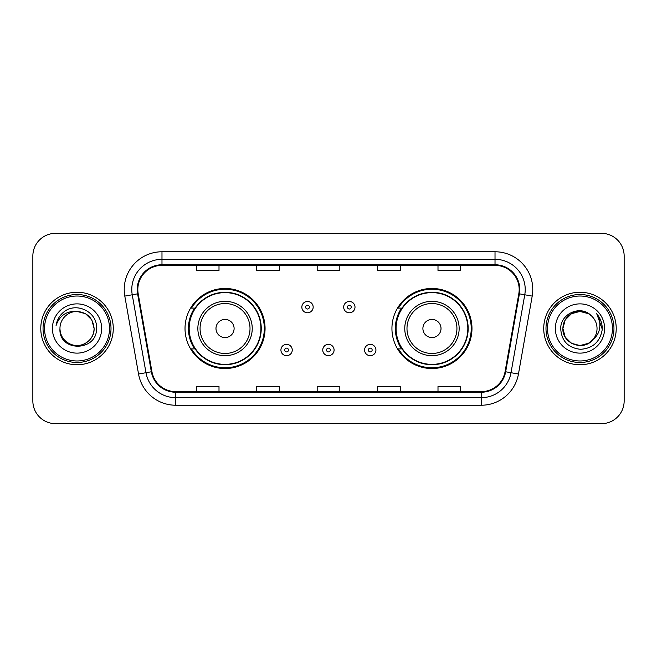 <?xml version="1.0" encoding="UTF-8"?>
<svg xmlns="http://www.w3.org/2000/svg" width="657" height="657" viewBox="0 0 657 657"><rect width="100%" height="100%" fill="white"/><g stroke="black" fill="none" stroke-linecap="round" stroke-linejoin="round"><path stroke-width="0.99" d="M391.933 328.5A40.028 40.028 0 0 0 431.961 368.528A40.028 40.028 0 0 0 471.981 328.5A40.028 40.028 0 0 0 431.961 288.472A40.028 40.028 0 0 0 391.933 328.5M185.019 328.5A40.028 40.028 0 0 0 225.039 368.528A40.028 40.028 0 0 0 265.067 328.5A40.028 40.028 0 0 0 225.039 288.472A40.028 40.028 0 0 0 185.019 328.5M194.62 348.892A36.628 36.628 0 0 1 194.62 308.108M401.534 348.892A36.628 36.628 0 0 1 401.534 308.108M32.85 256L32.85 401A22.658 22.658 0 0 0 55.508 423.65L601.492 423.65A22.658 22.658 0 0 0 624.15 401L624.15 256A22.658 22.658 0 0 0 601.492 233.35L55.508 233.35A22.658 22.658 0 0 0 32.85 256L32.85 401M40.783 328.5A36.25 36.25 0 0 0 77.025 364.75A36.25 36.25 0 0 0 113.275 328.5A36.25 36.25 0 0 0 77.025 292.25A36.25 36.25 0 0 0 40.783 328.5A36.25 36.25 0 0 0 77.025 364.75A36.25 36.25 0 0 0 113.275 328.5A36.25 36.25 0 0 0 77.025 292.25A36.25 36.25 0 0 0 40.783 328.5M543.725 328.5A36.25 36.25 0 0 0 579.975 364.75A36.25 36.25 0 0 0 616.217 328.5A36.25 36.25 0 0 0 579.975 292.25A36.25 36.25 0 0 0 543.725 328.5A36.25 36.25 0 0 0 579.975 364.75A36.25 36.25 0 0 0 616.217 328.5A36.25 36.25 0 0 0 579.975 292.25A36.25 36.25 0 0 0 543.725 328.5M137.822 289.532A24.169 24.169 0 0 1 161.983 265.371L495.017 265.371A24.169 24.169 0 0 1 518.816 293.728L505.069 371.665A24.169 24.169 0 0 1 481.277 391.629L175.723 391.629A24.169 24.169 0 0 1 151.931 371.665L138.184 293.728A24.169 24.169 0 0 1 137.822 289.532M137.214 289.532A24.769 24.769 0 0 0 137.592 293.835L151.332 371.772A24.769 24.769 0 0 0 175.723 392.237L481.277 392.237A24.769 24.769 0 0 0 505.668 371.772L519.408 293.835A24.769 24.769 0 0 0 495.017 264.763L161.983 264.763A24.769 24.769 0 0 0 137.214 289.532M124.797 296.093A37.761 37.761 0 0 1 161.983 251.771L495.017 251.771A37.761 37.761 0 0 1 532.203 296.093L518.455 374.022A37.761 37.761 0 0 1 481.277 405.229L175.723 405.229A37.761 37.761 0 0 1 138.545 374.022L124.797 296.093L132.238 294.779A30.206 30.206 0 0 1 161.983 259.326L495.017 259.326A30.206 30.206 0 0 1 524.762 294.779L511.023 372.716A30.206 30.206 0 0 1 481.277 397.674L175.723 397.674A30.206 30.206 0 0 1 145.977 372.716L132.238 294.779A30.206 30.206 0 0 1 131.778 289.532M601.492 233.35L55.508 233.35M55.508 423.65L601.492 423.65M624.15 401L624.15 256M317.175 265.371L317.175 270.479L339.825 270.479L339.825 265.371M256.756 265.371L256.756 270.479L279.414 270.479L279.414 265.371M196.344 265.371L196.344 270.479L219.003 270.479L219.003 265.371M377.586 265.371L377.586 270.479L400.244 270.479L400.244 265.371M437.997 265.371L437.997 270.479L460.656 270.479L460.656 265.371M339.825 391.629L339.825 386.521L317.175 386.521L317.175 391.629M279.414 391.629L279.414 386.521L256.756 386.521L256.756 391.629M219.003 391.629L219.003 386.521L196.344 386.521L196.344 391.629M400.244 391.629L400.244 386.521L377.586 386.521L377.586 391.629M460.656 391.629L460.656 386.521L437.997 386.521L437.997 391.629M109.497 328.5A32.472 32.472 0 0 0 77.025 296.028A32.472 32.472 0 0 0 44.553 328.5A32.472 32.472 0 0 0 77.025 360.972A32.472 32.472 0 0 0 109.497 328.5M111.008 328.5A33.983 33.983 0 0 0 77.025 294.517A33.983 33.983 0 0 0 43.042 328.5A33.983 33.983 0 0 0 77.025 362.483A33.983 33.983 0 0 0 111.008 328.5M77.025 311.426L85.566 313.718L91.816 319.967L94.099 328.5C93.089 318.128 87.397 312.436 77.025 311.426L85.566 313.718L91.816 319.967L94.099 328.5L91.816 319.967L85.566 313.718L77.025 311.426L85.566 313.718L91.816 319.967L94.099 328.5L91.816 319.967L85.566 313.718L77.025 311.426L85.566 313.718L91.816 319.967L94.099 328.5C93.869 334.939 91.019 339.866 85.566 343.283C74.923 350.099 59.376 341.123 59.959 328.5C58.366 352.357 97.261 351.807 96.497 328.5C97.811 312.174 76.606 301.596 64.049 311.788C59.606 315.344 56.954 319.918 56.083 325.511C59.598 315.491 66.579 310.802 77.025 311.426L85.566 313.718L91.816 319.967L94.099 328.5C94.682 341.123 79.136 350.099 68.492 343.283C63.031 339.866 60.189 334.939 59.959 328.5C59.376 341.123 74.923 350.099 85.566 343.283C91.019 339.866 93.869 334.939 94.099 328.5C93.869 334.939 91.019 339.866 85.566 343.283C74.923 350.099 59.376 341.123 59.959 328.5C60.189 334.939 63.031 339.866 68.492 343.283C79.136 350.099 94.682 341.123 94.099 328.5C94.682 341.123 79.136 350.099 68.492 343.283C63.031 339.866 60.189 334.939 59.959 328.5A17.074 17.074 0 0 1 77.025 311.426L85.566 313.718L91.816 319.967L94.099 328.5A17.074 17.074 0 0 0 94.091 327.876M52.404 328.5A24.621 24.621 0 0 0 77.025 353.121A24.621 24.621 0 0 0 101.654 328.5A24.621 24.621 0 0 0 77.025 303.879A24.621 24.621 0 0 0 52.404 328.5M234.106 328.5A9.058 9.058 0 0 0 225.039 319.442A9.058 9.058 0 0 0 215.981 328.5A9.058 9.058 0 0 0 225.039 337.558A9.058 9.058 0 0 0 234.106 328.5M252.231 328.5A27.183 27.183 0 0 0 225.039 301.317A27.183 27.183 0 0 0 197.856 328.5A27.183 27.183 0 0 0 225.039 355.683A27.183 27.183 0 0 0 252.231 328.5A27.183 27.183 0 0 1 225.039 355.683A27.183 27.183 0 0 1 197.856 328.5M260.911 328.5A35.872 35.872 0 0 0 225.039 292.628A35.872 35.872 0 0 0 189.167 328.5A35.872 35.872 0 0 0 225.039 364.372A35.872 35.872 0 0 0 260.911 328.5M264.311 328.5A39.272 39.272 0 0 1 191.483 348.892L195.121 348.892A36.209 36.209 0 0 0 261.248 328.59A36.209 36.209 0 0 0 195.121 308.108L191.483 308.108A39.272 39.272 0 0 1 264.311 328.5M441.019 328.5A9.058 9.058 0 0 0 431.961 319.442A9.058 9.058 0 0 0 422.894 328.5A9.058 9.058 0 0 0 431.961 337.558A9.058 9.058 0 0 0 441.019 328.5M459.144 328.5A27.183 27.183 0 0 0 431.961 301.317A27.183 27.183 0 0 0 404.769 328.5A27.183 27.183 0 0 0 431.961 355.683A27.183 27.183 0 0 0 459.144 328.5A27.183 27.183 0 0 1 431.961 355.683A27.183 27.183 0 0 1 404.769 328.5M467.833 328.5A35.872 35.872 0 0 0 431.961 292.628A35.872 35.872 0 0 0 396.089 328.5A35.872 35.872 0 0 0 431.961 364.372A35.872 35.872 0 0 0 467.833 328.5M471.225 328.5A39.272 39.272 0 0 1 398.397 348.892L402.035 348.892A36.209 36.209 0 0 0 468.17 328.59A36.209 36.209 0 0 0 402.035 308.108L398.397 308.108A39.272 39.272 0 0 1 471.225 328.5M588.508 343.283A17.074 17.074 0 0 0 593.115 339.39L588.508 343.283L579.975 345.574L571.434 343.283L565.184 337.033L562.901 328.5L565.184 319.967L571.434 313.718L579.975 311.426L588.508 313.718L591.152 315.598C580.681 304.618 560.511 313.668 560.7 328.5C561.472 340.967 568.075 347.906 580.525 349.31C592.778 348.424 600.005 341.911 602.198 329.781L602.239 328.5C602.173 322.899 600.309 317.988 596.646 313.75C599.43 318.317 600.416 323.236 599.586 328.5C598.839 332.894 596.679 336.532 593.115 339.39L592.77 339.8C583.539 351.635 562.022 343.677 562.901 328.5L565.184 337.033L571.434 343.283L579.975 345.574L588.508 343.283L593.115 339.39L589.288 342.806M612.447 328.5A32.472 32.472 0 0 0 579.975 296.028A32.472 32.472 0 0 0 547.503 328.5A32.472 32.472 0 0 0 579.975 360.972A32.472 32.472 0 0 0 612.447 328.5M613.958 328.5A33.983 33.983 0 0 0 579.975 294.517A33.983 33.983 0 0 0 545.992 328.5A33.983 33.983 0 0 0 579.975 362.483A33.983 33.983 0 0 0 613.958 328.5M593.115 339.39C595.694 336.22 596.999 332.59 597.041 328.5C596.942 323.351 594.979 319.047 591.152 315.598M555.346 328.5A24.621 24.621 0 0 0 579.975 353.121A24.621 24.621 0 0 0 604.596 328.5A24.621 24.621 0 0 0 579.975 303.879A24.621 24.621 0 0 0 555.346 328.5M588.508 313.718A17.074 17.074 0 0 0 562.901 328.5M596.811 313.939L602.223 329.149M596.646 313.75L601.089 321.462M313.167 307.131A5.667 5.667 0 0 1 307.509 312.789A5.667 5.667 0 0 1 301.842 307.131A5.667 5.667 0 0 1 307.509 301.464A5.667 5.667 0 0 1 313.167 307.131A5.667 5.667 0 0 0 307.509 301.464A5.667 5.667 0 0 0 301.842 307.131M355.01 307.131A5.667 5.667 0 0 1 349.343 312.789A5.667 5.667 0 0 1 343.677 307.131A5.667 5.667 0 0 1 349.343 301.464A5.667 5.667 0 0 1 355.01 307.131A5.667 5.667 0 0 0 349.343 301.464A5.667 5.667 0 0 0 343.677 307.131M280.925 350.025A5.667 5.667 0 0 1 286.592 344.358A5.667 5.667 0 0 1 292.25 350.025A5.667 5.667 0 0 1 286.592 355.683A5.667 5.667 0 0 1 280.925 350.025A5.667 5.667 0 0 0 286.592 355.683A5.667 5.667 0 0 0 292.25 350.025M322.759 350.025A5.667 5.667 0 0 1 328.426 344.358A5.667 5.667 0 0 1 334.085 350.025A5.667 5.667 0 0 1 328.426 355.683A5.667 5.667 0 0 1 322.759 350.025A5.667 5.667 0 0 0 328.426 355.683A5.667 5.667 0 0 0 334.085 350.025M364.594 350.025A5.667 5.667 0 0 1 370.261 344.358A5.667 5.667 0 0 1 375.927 350.025A5.667 5.667 0 0 1 370.261 355.683A5.667 5.667 0 0 1 364.594 350.025A5.667 5.667 0 0 0 370.261 355.683A5.667 5.667 0 0 0 375.927 350.025M495.017 251.771L495.017 264.763M132.238 294.779L137.592 293.835M175.723 405.229L175.723 392.237M481.277 392.237L481.277 405.229M505.668 371.772L518.455 374.022M138.545 374.022L151.332 371.772M519.408 293.835L532.203 296.093M161.983 251.771L161.983 264.763M250.013 328.5A24.974 24.974 0 0 0 225.039 303.526A24.974 24.974 0 0 0 200.065 328.5A24.974 24.974 0 0 0 225.039 353.474A24.974 24.974 0 0 0 250.013 328.5M456.935 328.5A24.974 24.974 0 0 0 431.961 303.526A24.974 24.974 0 0 0 406.987 328.5A24.974 24.974 0 0 0 431.961 353.474A24.974 24.974 0 0 0 456.935 328.5M305.62 307.131A1.889 1.889 0 0 0 307.509 309.02A1.889 1.889 0 0 0 309.398 307.131A1.889 1.889 0 0 0 307.509 305.242A1.889 1.889 0 0 0 305.62 307.131M347.454 307.131A1.889 1.889 0 0 0 349.343 309.02A1.889 1.889 0 0 0 351.232 307.131A1.889 1.889 0 0 0 349.343 305.242A1.889 1.889 0 0 0 347.454 307.131M288.472 350.025A1.889 1.889 0 0 0 286.592 348.136A1.889 1.889 0 0 0 284.703 350.025A1.889 1.889 0 0 0 286.592 351.914A1.889 1.889 0 0 0 288.472 350.025M330.315 350.025A1.889 1.889 0 0 0 328.426 348.136A1.889 1.889 0 0 0 326.537 350.025A1.889 1.889 0 0 0 328.426 351.914A1.889 1.889 0 0 0 330.315 350.025M372.149 350.025A1.889 1.889 0 0 0 370.261 348.136A1.889 1.889 0 0 0 368.372 350.025A1.889 1.889 0 0 0 370.261 351.914A1.889 1.889 0 0 0 372.149 350.025"/></g></svg>

